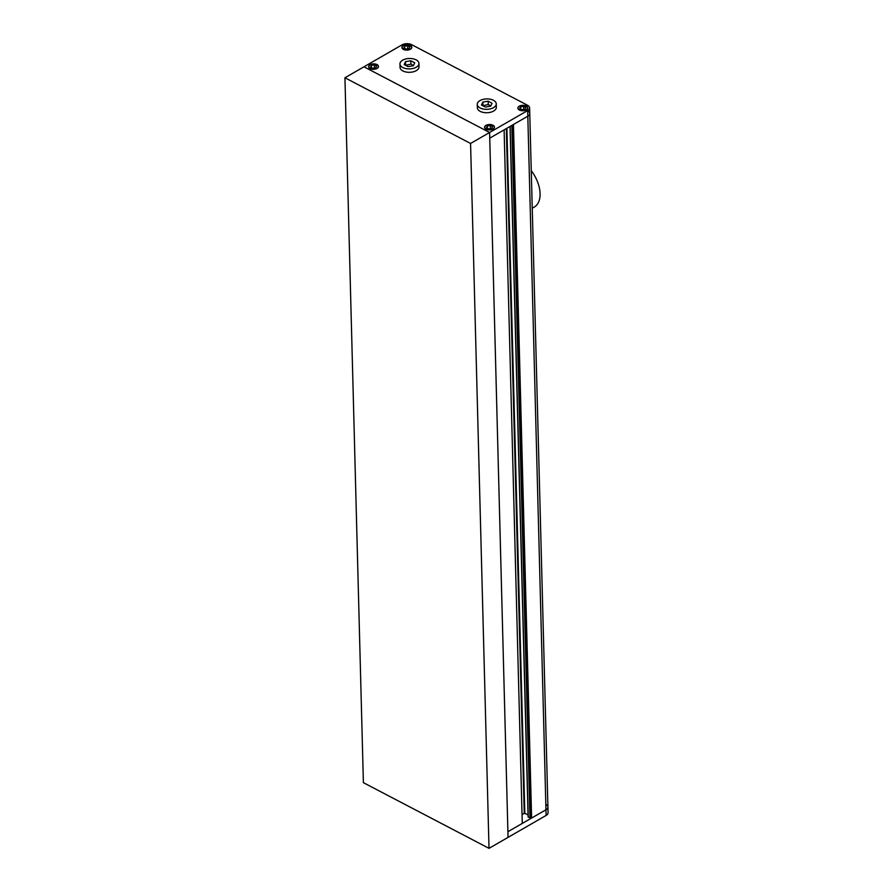 <?xml version="1.0" encoding="UTF-8"?>
<svg xmlns="http://www.w3.org/2000/svg" width="893" height="893" viewBox="0 0 893 893"><rect width="100%" height="100%" fill="white"/><g stroke="black" fill="none" stroke-linecap="round" stroke-linejoin="round"><path stroke-width="1.34" d="M489.018 848.35L470.566 143.46L344.932 77.769L363.395 782.67L489.018 848.35L508.05 837.377L489.744 138.158L504.11 129.876L522.271 823.435L507.905 831.718L545.969 809.772A6.787 3.728 -1.5 0 0 547.922 807.071A6.787 3.728 178.5 0 1 545.969 809.772L531.603 818.055L513.442 124.495L527.808 116.213A6.787 3.728 -1.5 0 0 529.761 113.511A6.787 3.728 -1.5 0 0 527.863 111.011M531.603 818.055L530.732 817.608L512.593 124.987M530.732 817.608L529.973 818.044L511.834 125.422M529.973 818.044L528.221 816.816M528.053 814.952L524.816 813.255L522.048 814.539M413.47 65.49L410.914 64.151L405.511 65.301M490.782 105.91L488.225 104.57L482.823 105.72M488.136 101.177L482.856 102.07L481.472 105.017L485.379 107.06L490.67 106.155L492.043 103.22L488.136 101.177L488.225 104.57M482.856 102.07L482.946 105.474M479.999 100.574A9.499 5.213 -1.5 0 0 477.264 104.369A9.499 5.213 -1.5 0 0 483.225 109.024A9.499 5.213 -1.5 0 0 493.528 107.651A9.499 5.213 -1.5 0 0 496.251 103.867A9.499 5.213 -1.5 0 0 490.29 99.212A9.499 5.213 -1.5 0 0 479.999 100.574M477.264 104.369L477.353 107.763A9.499 5.213 -1.5 0 0 483.314 112.418A9.499 5.213 -1.5 0 0 493.617 111.056A9.499 5.213 -1.5 0 0 496.341 107.272L496.251 103.867M405.545 61.65L404.161 64.597L408.068 66.64L413.347 65.736L414.732 62.8L410.825 60.757L405.545 61.65L405.634 65.055M410.825 60.757L410.914 64.151M402.676 60.155A9.499 5.213 -1.5 0 0 399.952 63.939A9.499 5.213 -1.5 0 0 405.913 68.605A9.499 5.213 -1.5 0 0 416.216 67.232A9.499 5.213 -1.5 0 0 418.94 63.448A9.499 5.213 -1.5 0 0 412.979 58.793A9.499 5.213 -1.5 0 0 402.676 60.155M399.952 63.939L400.042 67.343A9.499 5.213 -1.5 0 0 406.002 71.998A9.499 5.213 -1.5 0 0 416.305 70.636A9.499 5.213 -1.5 0 0 419.029 66.852L418.94 63.448M525.062 109.192L525.843 107.506L523.622 106.345L520.597 106.859L519.815 108.533L522.037 109.705L525.062 109.192M526.211 109.794A4.744 2.612 -1.5 0 0 527.573 107.897A4.744 2.612 -1.5 0 0 524.593 105.575A4.744 2.612 -1.5 0 0 519.447 106.256A4.744 2.612 -1.5 0 0 518.085 108.142A4.744 2.612 -1.5 0 0 521.066 110.475A4.744 2.612 -1.5 0 0 526.211 109.794M523.7 109.426L523.622 106.345M520.652 108.979L520.597 106.859M492.545 126.706L490.313 125.533L487.288 126.047L486.506 127.732L488.739 128.905L491.753 128.391L492.545 126.706M492.903 128.983A4.744 2.612 -1.5 0 0 494.264 127.096A4.744 2.612 -1.5 0 0 491.295 124.763A4.744 2.612 -1.5 0 0 486.138 125.455A4.744 2.612 -1.5 0 0 484.776 127.342A4.744 2.612 -1.5 0 0 487.757 129.675A4.744 2.612 -1.5 0 0 492.903 128.983M490.391 128.614L490.313 125.533M487.344 128.168L487.288 126.047M371.321 65.423L370.539 67.098L372.772 68.27L375.786 67.756L376.578 66.071L374.346 64.91L371.321 65.423L371.376 67.544M376.935 68.359A4.744 2.612 -1.5 0 0 378.297 66.462A4.744 2.612 -1.5 0 0 375.317 64.14A4.744 2.612 -1.5 0 0 370.171 64.821A4.744 2.612 -1.5 0 0 368.809 66.707A4.744 2.612 -1.5 0 0 371.789 69.04A4.744 2.612 -1.5 0 0 376.935 68.359M374.424 67.991L374.346 64.91M403.837 47.909L406.069 49.07L409.094 48.557L409.876 46.883L407.643 45.71L404.629 46.224L403.837 47.909M410.244 49.16A4.744 2.612 -1.5 0 0 411.606 47.273A4.744 2.612 -1.5 0 0 408.626 44.94A4.744 2.612 -1.5 0 0 403.48 45.621A4.744 2.612 -1.5 0 0 402.118 47.519A4.744 2.612 -1.5 0 0 405.087 49.841A4.744 2.612 -1.5 0 0 410.244 49.16M407.733 48.791L407.643 45.71M404.685 48.345L404.629 46.224M545.902 804.504A6.787 3.728 -1.5 0 1 547.922 807.071L529.761 113.511A6.787 3.728 178.5 0 1 527.808 116.213L489.744 138.158L489.598 132.488L363.964 66.808L402.029 44.862A6.787 3.728 -1.5 0 1 411.617 44.65L527.584 105.285A6.787 3.728 -1.5 0 1 529.605 107.841A6.787 3.728 -1.5 0 1 527.663 110.553L489.598 132.488L363.964 66.808L344.932 77.769M410.389 49.238A4.956 2.724 -1.5 0 0 411.807 47.262A4.956 2.724 -1.5 0 0 408.704 44.829A4.956 2.724 -1.5 0 0 403.335 45.543A4.956 2.724 -1.5 0 0 401.906 47.519A4.956 2.724 -1.5 0 0 405.02 49.952A4.956 2.724 -1.5 0 0 410.389 49.238M526.357 109.872A4.956 2.724 -1.5 0 0 527.774 107.897A4.956 2.724 -1.5 0 0 524.671 105.463A4.956 2.724 -1.5 0 0 519.302 106.178A4.956 2.724 -1.5 0 0 517.884 108.153A4.956 2.724 -1.5 0 0 520.987 110.587A4.956 2.724 -1.5 0 0 526.357 109.872M493.048 129.061A4.956 2.724 -1.5 0 0 494.476 127.085A4.956 2.724 -1.5 0 0 491.362 124.663A4.956 2.724 -1.5 0 0 485.993 125.377A4.956 2.724 -1.5 0 0 484.575 127.353A4.956 2.724 -1.5 0 0 487.678 129.775A4.956 2.724 -1.5 0 0 493.048 129.061M377.08 68.437A4.956 2.724 -1.5 0 0 378.509 66.462A4.956 2.724 -1.5 0 0 375.395 64.028A4.956 2.724 -1.5 0 0 370.026 64.742A4.956 2.724 -1.5 0 0 368.608 66.718A4.956 2.724 -1.5 0 0 371.711 69.152A4.956 2.724 -1.5 0 0 377.08 68.437M547.922 807.071L548.068 812.742A6.787 3.728 178.5 0 1 546.114 815.443L527.663 110.553M470.566 143.46L489.598 132.488L508.05 837.377L546.114 815.443M531.257 170.652A27.136 15.929 60 0 1 540.075 193.636A27.136 15.929 60 0 1 534.293 207.042L532.239 208.225M528.232 817.128L510.149 126.393M524.816 813.255L506.878 128.279M524.247 813.266L506.32 128.603M528.109 816.983L510.026 126.46M518.107 108.924L518.085 108.142M484.799 128.112L484.776 127.342M368.831 67.488L368.809 66.707M402.129 48.289L402.118 47.519M529.761 113.511L529.605 107.841M411.628 48.043L411.606 47.273M378.319 67.232L378.297 66.462M494.287 127.866L494.264 127.096M527.596 108.667L527.573 107.897"/></g></svg>
